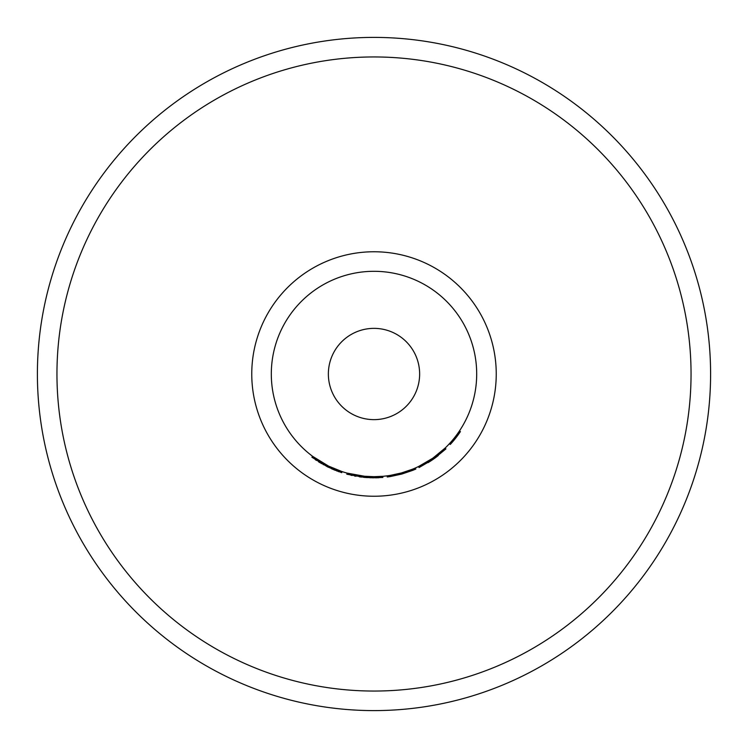<?xml version="1.0" encoding="UTF-8"?>
<svg xmlns="http://www.w3.org/2000/svg" width="748" height="748" viewBox="0 0 748 748"><rect width="100%" height="100%" fill="white"/><g stroke="black" fill="none" stroke-linecap="round" stroke-linejoin="round"><path stroke-width="1.12" d="M374 37.4A336.6 336.6 0 0 0 37.4 374A336.6 336.6 0 0 0 374 710.6A336.6 336.6 0 0 0 710.6 374A336.6 336.6 0 0 0 374 37.4M364.669 476.27L365.351 476.326M365.996 476.383L366.819 476.439M352.383 474.391L354.459 474.812M354.861 474.896L358.367 475.494M362.817 476.083L363.687 476.177M364.622 477.411L367.352 477.617M369.951 477.757L370.559 477.776M371.887 477.813L382.864 477.458L382.77 476.317L374 476.691A102.691 102.691 0 0 0 476.691 374A102.691 102.691 0 0 0 374 271.309A102.691 102.691 0 0 0 271.309 374A102.691 102.691 0 0 0 374 476.691L375.599 476.682M350.906 475.232L352.13 475.504M354.44 475.971L355.973 476.252M359.33 476.794L361.658 477.093M363.575 477.308L364.575 477.402M364.472 477.392L364.575 476.261L347.109 473.11L346.81 474.213L364.472 477.392L374.075 477.832M374 328.363A45.637 45.637 0 0 0 328.363 374A45.637 45.637 0 0 0 374 419.637A45.637 45.637 0 0 0 419.637 374A45.637 45.637 0 0 0 374 328.363M387.127 475.85L387.277 476.981A103.832 103.832 0 0 0 390.568 476.504L390.391 475.373L401.526 472.932L412.326 469.267L412.756 470.333A103.832 103.832 0 0 0 415.823 469.043L415.364 467.996M432.924 458.103L445.116 448.08L445.901 448.903L433.578 459.038L432.924 458.103M428.118 462.61L428.118 462.61A103.832 103.832 0 0 0 433.214 459.291L419.048 467.556L418.553 466.528L432.559 458.356L433.214 459.291A103.832 103.832 0 0 0 438.263 455.551L438.263 455.551M364.575 476.261L374 476.691M315.132 458.141L319.116 460.796M322.079 462.601L325.576 464.555M326.661 465.134L327.83 465.724M327.409 466.789L311.907 457.224L312.589 456.308L328.55 466.088M330.018 466.799L331.832 467.631M334.721 468.884L342.06 471.595L328.746 466.182M315.338 459.674L316.507 460.459M318.452 461.722L320.022 462.703M320.836 463.19L321.668 463.685M322.986 464.443L323.585 464.77M331.476 468.725L335.403 470.389M336.525 470.838L337.217 471.1M338.068 471.418L339.134 471.801M328.26 465.939L327.746 466.958L341.705 472.68L342.06 471.595M375.468 477.822L376.824 477.794M377.366 477.776L379.021 477.71M376.132 476.672L379.704 476.532M390.568 476.504L401.835 474.036L401.526 472.932M401.835 474.036L412.756 470.333M449.417 443.695L450.259 444.471A103.832 103.832 0 0 0 452.325 442.161L451.465 441.414M452.325 442.161A103.832 103.832 0 0 0 460.403 431.587L459.45 430.951M374 251.758A122.242 122.242 0 0 0 251.758 374A122.242 122.242 0 0 0 374 496.242A122.242 122.242 0 0 0 496.242 374A122.242 122.242 0 0 0 374 251.758M374 691.049A317.049 317.049 0 0 0 691.049 374A317.049 317.049 0 0 0 374 56.951A317.049 317.049 0 0 0 56.951 374A317.049 317.049 0 0 0 374 691.049"/></g></svg>
